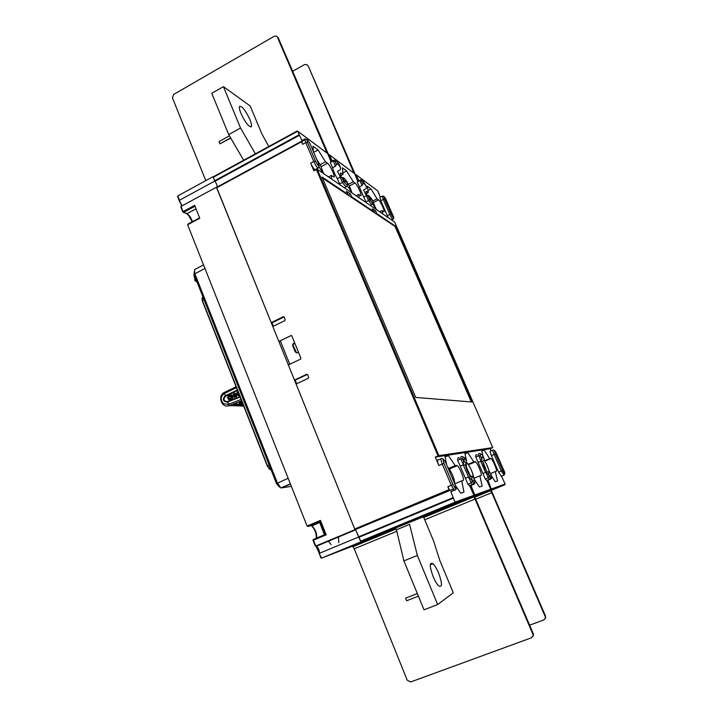 <?xml version="1.0" encoding="UTF-8"?>
<svg xmlns="http://www.w3.org/2000/svg" width="718" height="718" viewBox="0 0 718 718"><rect width="100%" height="100%" fill="white"/><g stroke="black" fill="none" stroke-linecap="round" stroke-linejoin="round"><path stroke-width="1.08" d="M294.739 343.069L293.797 343.527L293.088 345.421L296.606 352.96M298.455 352.197L297.117 352.834L295.852 352.206M289.785 364.259L280.298 340.835M294.622 342.791L293.797 343.527M295.349 352.116L292.594 345.331L293.303 343.428M471.304 401.945L395.035 226.448L322.454 178.019M423.467 516.772L361.037 541.83L355.67 529.83L360.822 541.91L321.52 558.137L319.223 553.515M296.678 383.735L295.215 380.136L294.47 380.064L306.712 374.302L307.609 374.661L308.686 377.309L308.381 378.242L296.067 384.022L354.737 529.004L355.67 529.83L316.476 546.183L315.292 545.985L313.048 540.367L313.416 539.415L313.057 540.358L315.292 545.985M294.47 380.064L288.349 364.941L300.546 359.135L300.896 358.183L291.831 335.925L290.943 335.575L291.472 335.557M420.47 501.559L420.649 502.717M395.833 528.304L383.789 533.187L383.574 532.657M383.789 533.187L395.797 528.224M435.296 457.106L438.869 455.625L492.763 447.601L490.161 448.732L435.296 457.106L438.869 465.533C437.208 461.18 437.047 459.323 438.402 459.951L440.879 458.892M491.094 450.868L490.161 448.732M280.944 342.432L279.984 340.987M273.396 326.232L272.023 322.831L271.233 322.642L283.269 316.728L284.149 317.078L285.208 319.672L284.849 320.623L272.804 326.519L278.835 341.436L291.095 335.602M271.233 322.642L216.603 187.317L301.479 141.347M330.989 161.703L327.74 153.625L297.701 131.232L299.478 135.28L214.924 181.286C216.567 183.682 217.312 185.585 217.177 187.003C217.294 185.477 216.486 183.494 214.754 181.062L213.228 176.825M214.924 181.286L213.174 176.852L297.27 130.954L297.701 131.232L213.237 177.319M477.084 454.889C476.007 454.189 475.576 454.88 475.792 456.98L478.134 462.401L481.06 461.171L481.922 459.367C481.536 457.285 481.778 456.54 482.658 457.106L484.21 458.91L482.622 455.239M485.565 472.444L480.916 461.818L483.815 460.597L484.372 459.296L482.711 455.454C481.051 453.498 480.279 453.632 480.414 455.867L478.718 455.742L481.06 461.171M486.553 472.435L488.563 471.591L488.985 475.181M478.134 462.401L482.936 473.539L485.871 472.309L488.231 477.766L489.55 479.157L491.408 477.578L490.879 479.005L487.962 480.216L491.462 489.631M482.936 473.539L485.287 478.996L488.231 477.766L489.344 476.546L490.762 477.775M475.792 456.98L478.718 455.742C478.493 453.65 478.915 452.95 479.983 453.659L481.042 454.072M491.408 477.578L491.552 475.89L490.699 473.925C491.058 476.653 490.322 476.86 488.482 474.553L485.871 472.309M360.221 179.985L357.232 182.022L363.694 197.01L366.395 195.619L368.316 196.454C369.842 198.814 370.892 199.954 371.475 199.873L371.628 198.635L369.985 198.778M330.738 161.837L330.307 162.474L332.578 167.77C333.251 170.767 334.803 174.393 337.227 178.638L340.126 177.122L342.226 178.037C344.021 180.765 345.259 182.04 345.932 181.842L346.085 180.577L344.299 180.837M451.828 491.256L450.796 491.668L455.032 502.16L473.961 495.294L469.734 485.898L473.252 484.381L474.481 482.397L474.912 483.376L474.176 484.183L471.017 485.494L473.171 490.995L472.345 491.336M366.377 195.628L363.541 189.929L366.198 188.556L366.431 186.626C364.87 184.176 363.793 183.018 363.209 183.144L362.043 185.531L359.35 186.931M362.653 181.017L360.777 179.823L359.924 180.622L362.043 185.531M340.386 177.032L337.478 171.27L340.332 169.771L340.547 167.662C338.699 164.817 337.433 163.524 336.751 163.785L335.468 166.235L332.578 167.77M336.383 161.568L334.364 160.141L333.197 160.94L335.468 166.235M465.426 458.569C463.55 456.46 462.643 456.621 462.706 459.062L463.631 461.216C463.37 458.317 464.277 458.147 466.332 460.696L465.3 458.308M466.332 460.696L466.628 464.16L463.505 465.479L468.504 476.985M469.357 477.102L471.753 476.106L472.049 480.136M474.733 482.649L474.957 480.782L473.584 477.596L471.753 476.106M474.957 480.782L474.912 483.376M474.042 478.646C474.356 481.634 473.476 481.877 471.421 479.391L472.345 481.554L471.125 482.891L472.911 484.578M299.478 135.28L301.964 140.557M318.28 167.994L315.238 169.61C314.125 169.466 312.599 167.321 310.661 163.174L313.874 170.749L317.23 169.251L394.658 222.033L492.763 447.601L394.658 222.033M382.398 196.104L379.921 197.378L380.702 200.591L388.187 217.617M380.307 197.181L377.847 190.988L355.886 174.573M377.847 190.988L355.931 174.645L358.838 180.703M363.694 197.01L366.431 202.79M357.77 181.259L354.683 173.72L329.149 154.63M354.683 173.72L329.185 154.711L332.246 161.029M337.227 178.638L340.179 184.894M320.147 164.655L325.496 161.81L318.074 149.963L313.012 146.239L313.362 151.534M325.496 161.81L327.525 163.264L321.161 166.639M331.662 179.087L331.321 175.452L333.96 176.996C335.503 176.547 330.002 164.817 327.525 163.264M319.043 166.962L323.378 173.442M341.454 177.301C340.476 174.779 340.197 173.325 340.619 172.939L343.069 174.429L342.333 167.815L346.632 170.983L353.274 181.762L354.997 183C357.169 184.338 362.357 195.538 360.885 195.709L358.713 194.39L359.171 197.845M352.152 193.052L348.652 187.434L347.045 186.33M372.687 201.085L377.058 198.841L371.053 188.96L367.356 186.24L368.289 192.541L366.252 191.257C365.839 191.58 366.144 193.016 367.167 195.583M377.058 198.841L378.539 199.909L373.378 202.548M382.694 213.883L382.156 210.598L383.977 211.729C385.342 211.729 380.441 201.067 378.539 199.909M372.552 203.957L376.663 209.764M491.552 488.922L505.095 484.004L501.514 476.124M492.853 450.123L490.511 451.119C489.829 450.985 490.125 452.475 491.39 455.598L498.597 472.202L501.442 476.151M459.493 458.102C458.12 457.133 457.519 457.851 457.689 460.274L467.939 484.219L469.734 485.898M474.329 495.959L474.876 494.962L473.171 490.995M474.876 494.962L490.78 489.2L486.876 480.557L489.811 479.337M485.287 478.996L486.876 480.557M446.587 464.672L444.981 456.163L448.427 455.634L455.212 465.659L457.24 465.641C459.888 467.454 464.95 480.396 463.038 480.521L461.71 480.889L463.981 492.108L460.741 493.185L455.32 485.305M474.365 479.4L479.427 486.983L482.155 486.077L479.875 475.846L480.997 475.531C482.658 475.451 477.703 463.155 475.469 461.8L468.289 464.474M465.444 464.654C466.099 468.549 467.75 472.552 470.389 476.671M468.145 464.277L473.853 461.862L467.768 452.636L464.869 453.085L466.601 461.252M473.853 461.862L475.011 461.629M483.017 456.145L481.706 450.482L484.174 450.096L489.694 458.649L491.013 458.56C492.916 459.592 497.709 471.241 496.246 471.295L495.285 471.564L497.556 480.97L495.232 481.742L491.668 476.276M487.172 472.175C484.794 468.396 483.259 464.717 482.559 461.127M354.737 529.004L449.082 489.613L449.8 490.43L447.852 486.723L451.299 485.278L454.234 490.232L450.796 491.668M449.082 489.613L447.852 486.723M305.069 138.879L305.482 139.301L301.748 141.338L302.673 144.327L301.587 141.778L216.665 187.784M305.482 139.301L301.587 141.778M448.813 468.369L455.212 465.659M428.888 498.875L428.431 498.238M429.202 498.75L428.736 498.104M467.768 452.636L465.022 453.812M474.015 478.296L479.875 475.846M455.122 483.654L461.71 480.889M490.556 473.539L495.285 471.564M484.542 460.821L489.694 458.649M484.174 450.096L481.841 451.084M505.095 484.004L504.7 484.821L491.283 490.349M489.227 485.574L489.972 485.269M490.78 489.2L490.34 490.08L474.589 496.578L469.976 485.799M488.563 471.591L490.349 473.099L491.659 476.133L491.579 478.224M355.248 175.004L355.931 174.645L355.096 174.653M327.74 153.625L297.656 131.143M329.948 158.615L330.693 158.22M328.449 155.106L329.185 154.711L328.297 154.747M356.658 178.261L357.331 177.911M357.232 182.022L359.924 180.622L361.612 180.927L362.976 184.086M368.316 196.454L369.698 199.64C371.664 202.35 372.795 203.14 373.091 202.009L372.328 204.109M369.698 199.64L368.531 200.555C370.291 203.086 371.52 204.289 372.211 204.163L370.057 205.267M365.83 201.946L368.531 200.555L366.395 195.619M363.299 181.277L366.431 186.626L363.299 181.241M330.307 162.474L333.197 160.94L335.046 161.281L336.5 164.691M342.226 178.037L343.698 181.466C345.923 184.463 347.243 185.388 347.674 184.248L346.821 186.474M343.698 181.466L342.405 182.453C344.514 185.415 345.977 186.761 346.785 186.492L344.371 187.748M339.506 183.97L342.405 182.453L340.126 177.122M340.547 167.662L339.031 164.189M304.962 138.924L301.883 140.602M278.835 341.436L290.943 335.575M295.215 380.136L307.421 374.392M284.059 316.916L283.269 316.728M272.023 322.831L284.032 316.925M328.503 176.942L331.321 175.452M348.427 184.293L353.274 181.762M340.844 175.605L343.069 174.429M356.092 195.745L358.713 194.39M346.632 170.983L342.908 172.939M379.705 211.846L382.156 210.598M366.413 193.51L368.289 192.541M371.053 188.96L367.993 190.539M318.074 149.963L313.694 152.315M351.658 196.831L373.459 211.424L372.292 208.705L375.658 210.975L376.824 213.668L395.537 226.197L471.968 401.999L415.713 397.431L322.005 176.978L347.727 194.192L346.471 191.257L350.411 193.923L351.658 196.831L351.084 197.127M395.537 226.197L395.035 226.448M373.459 211.424L372.92 211.693M376.824 213.668L376.286 213.937M347.727 194.192L347.144 194.497M373.495 212.079L375.658 210.975M350.411 193.923L348.095 195.125M453.237 488.994L449.8 490.43M360.544 541.21L455.032 502.16L454.799 503.103L361.037 541.83M473.961 495.294L473.476 496.255L423.512 516.879M448.427 455.634L445.142 457.034M467.939 484.219L471.125 482.891L468.576 476.958L465.399 478.287M457.689 460.274L460.857 458.928L463.379 464.824L460.211 466.17M471.421 479.391L468.576 476.958M463.631 461.216L463.379 464.824M462.706 459.062L460.857 458.928C460.669 456.513 461.252 455.795 462.616 456.774L463.379 457.088M187.622 224.761L187.936 224.079L199.783 218.254L187.622 224.761L307.098 526.052L308.246 526.393L320.291 521.286L320.416 520.397L326.187 534.838L313.443 540.187L315.767 546.03L355.006 529.651L216.432 187.218L181.044 206.398L181.008 207.412M192.505 221.638C191.024 217.689 189.184 215.05 187.003 213.713L183.646 212.331L194.614 206.425L194.641 205.357L199.783 218.254M355.006 529.651L453.866 488.85M365.121 540.25L360.822 541.91M360.005 527.631L359.718 526.931M382.595 532.101L382.882 532.801M382.936 532.927L383.143 533.429L366.727 540.205L366.512 539.676M352.996 545.994L383.143 533.429M365.13 540.268L347.835 547.412L366.727 540.205M346.175 548.615L321.52 558.137L319.223 553.506M319.232 553.461C318.801 550.392 317.886 547.96 316.476 546.183C318.334 547.906 319.366 550.257 319.573 553.228L358.812 536.947M194.641 205.357L183.099 211.586L183.368 212.402L181.044 206.398M181.914 205.922L179.132 200.421M212.986 176.709L177.777 195.924L179.5 200.25L214.754 181.062M177.777 195.924L181.735 206.021C181.833 205.151 180.981 203.293 179.168 200.457M325.577 534.497L326.187 534.838M203.553 264.915L194.668 269.528L194.614 273.109L277.372 483.035L280.935 487.953L291.364 486.373M194.237 271.691L194.183 274.689L276.511 483.591L279.446 487.1M194.955 280.801L194.12 274.536M196.741 281.761L194.937 280.738L194.174 274.671L194.847 273.755L204.971 268.505M307.331 65.123L308.318 66.209L353.166 171.288L352.179 171.799M307.519 65.464L306.721 64.539L304.585 64.575L292.603 71.342M353.606 172.867L353.166 171.288M354.827 174.025L357.914 181.187M308.318 66.209L355.024 173.927M277.22 36.797L278.342 38.036L276.556 36.178L274.276 36.241L173.621 94.48L172.428 97.828L205.806 180.622M277.417 37.165L326.134 151.022L325.075 151.588M230.765 138.116L219.932 143.824L219.026 141.617L229.437 135.828M326.564 152.701L326.134 151.022M328 154.065L331.213 161.577M278.342 38.036L328.234 153.939M230.64 137.892L219.932 143.824M396.803 531.266L354.243 548.794L407.214 680.197L410.75 681.947L531.365 637.817L533.043 635.816L533.223 633.572L474.598 496.596M533.223 633.572L533.429 635.268L532.783 636.57M354.243 548.794L352.96 546.748L396.103 528.951M353.094 545.949L353.346 546.586M423.782 517.525L474.077 496.784L473.727 495.967M532.846 634.12L475.047 499.046L424.715 519.769M417.32 593.526L405.562 598.166L406.63 600.769L418.406 596.173M417.329 593.562L405.562 598.166M475.047 499.046L473.817 496.883M529.633 625.19L543.84 619.939L545.384 618.09L545.518 616.071L487.028 480.495M545.518 616.071L545.133 618.808M475.092 497.071L490.87 490.574L490.547 489.82M545.195 616.538L491.767 492.647L475.738 499.243M491.767 492.647L490.654 490.654M240.036 405.912L243.797 406.289M240.18 397.099L227.238 402.044C222.993 401.506 222.266 399.45 225.057 395.887L237.38 389.982M224.294 392.45C217.051 395.95 221.772 408.713 229.195 405.607L227.391 401.541L240.027 396.704M228.306 404.369L241.122 399.477M236.473 387.675L224.402 393.464C220.507 396.533 220.202 399.944 223.477 403.687L228.261 404.387L229.186 405.607M236.114 386.778L224.501 392.342L225.434 396.345C223.056 399.379 223.675 401.12 227.283 401.586L227.391 401.541M241.661 400.859L229.248 405.589L243.698 406.02M233.727 404.826L235.935 404.001L242.998 404.243M239.166 402.753L242.092 401.954M243.088 404.476L236.007 404.243L233.781 404.952L234.203 405.257M243.519 405.58L234.239 405.212L235.791 404.719L243.276 404.961M242.19 402.188L239.632 403.184M242.63 403.328L239.668 403.139L242.379 402.681M226.349 401.748C223.486 400.464 223.199 398.669 225.479 396.354L237.604 390.556L225.533 396.3M234.499 394.424L233.889 393.724L234.499 394.424L233.754 394.855M235.226 393.276L237.541 394.532M237.927 392.261L239.085 395.501L238.277 395.86M237.748 392.19L236.949 392.405L237.577 394.649L234.535 393.455L235.594 396.866L236.671 396.56L235.98 394.649M238.672 395.833L235.675 394.478L236.581 396.731L235.782 396.955M230.146 395.501L231.151 396.363L230.397 396.794M229.213 398.777L228.405 397.198L229.895 396.363L228.665 397.216L229.338 398.921M231.241 397.332L231.681 397.844L231.133 399.073L229.087 399.791M231.734 394.783L230.819 395.196L231.977 398.436L232.946 398.293L232.542 396.749L233.933 396.139M232.838 397.575L232.946 398.293L232.264 398.508M232.255 395.932L231.887 394.882M234.615 395.044L235.441 397.054L234.481 395.088L232.04 396.031L231.636 394.864M232.542 396.749L233.889 396.031L234.391 397.413L235.441 397.054M235.19 397.036L234.589 397.467M234.14 393.742L233.224 394.128L233.61 394.846L234.248 394.406M237.676 392.243L239.085 395.501M229.895 396.363L230.9 396.354L229.652 395.555L228.046 396.246L227.615 397.619L228.109 399.02L229.356 399.711L230.873 399.064L231.429 397.835L231.07 397.278L230.397 398.463L228.961 398.759M238.134 391.902L238.403 392.584M232.587 397.557L232.291 396.74M268.765 146.517L261.621 133.36L250.196 105.986L223.424 86.645L240.539 128.037L255.393 153.814M249.918 119.574C251.426 123.299 251.883 125.677 251.282 126.691C248.751 126.951 245.314 122.518 240.952 113.381C239.498 109.773 239.031 107.431 239.561 106.372C242.074 105.968 245.529 110.375 249.918 119.574M223.424 86.645L211.756 93.313L228.728 134.607L243.626 160.231M240.539 128.037L228.728 134.607M417.355 555.472L409.592 524.364L396.444 529.785L403.902 560.884L424.015 609.815L437.666 604.556L417.355 555.472L403.902 560.884M423.423 516.664L433.735 541.372L439.829 560.516L453.291 592.79L437.666 604.556M417.616 502.753L418.047 503.803M438.626 573.099C436.679 568.557 434.767 565.407 432.873 563.657C429.373 562.023 429.454 566.322 433.116 576.554C435 580.997 436.876 584.111 438.743 585.924C442.387 587.728 442.351 583.456 438.626 573.099M292.594 345.331L293.088 345.421M480.414 455.867L481.922 459.367M488.482 474.553L489.344 476.546M373.091 202.009L371.727 198.859L373.091 202.009M347.674 184.248L346.211 180.846M472.345 481.554L473.961 482.882M362.267 180.514L361.612 180.927M335.871 160.931L335.046 161.281M339.102 164.287L337.074 161.819M456.576 465.381L448.983 468.594M490.672 458.443L484.659 460.983M491.327 489.712L504.7 484.821M474.643 495.824L490.34 490.08M454.799 503.103L473.476 496.255M498.597 472.202L501.335 471.062L504.162 475.083M491.39 455.598L494.119 454.449L501.335 471.062L502.627 470.55C504.871 474.706 505.248 474.589 503.776 470.218L496.605 453.731C494.361 449.567 493.966 449.639 495.411 453.947L494.119 454.449C492.844 451.326 492.548 449.836 493.212 449.971L494.819 450.671M495.411 453.947L502.627 470.55M386.347 200.34L392.899 215.391L386.347 200.34C384.067 196.041 383.466 195.592 384.534 199.012L391.122 214.143C393.401 218.452 393.994 218.864 392.89 215.382L392.934 215.481C393.913 217.078 393.931 218.389 392.979 219.394L393.033 219.367M496.614 453.74L503.776 470.227C505.104 472.659 505.104 474.32 503.785 475.181L501.047 476.321M391.122 214.143L389.802 214.449C391.184 217.428 392.243 219.08 392.979 219.394L391.714 220.031M386.356 200.349C385.144 197.324 383.834 195.906 382.434 196.086L383.224 199.308L389.802 214.449L387.271 215.732M384.534 199.012L380.702 200.591M333.592 160.32L330.63 161.891M299.191 134.733L214.628 180.765M438.869 465.533L442.288 464.079L451.299 485.278L452.986 484.614C455.93 489.882 456.549 489.703 454.853 484.085L445.914 463.083C442.979 457.806 442.333 457.922 443.984 463.442L452.986 484.614M438.025 455.939L316.369 169.421M310.661 163.174L313.775 161.514C315.723 165.661 317.239 167.815 318.334 167.967C319.232 166.549 319.447 165.652 318.998 165.293M302.673 144.327L305.769 142.649L313.775 161.514L315.498 161.173C318.496 166.675 319.429 167.33 318.298 163.139L318.379 163.336M307.403 374.383L306.712 374.302M354.997 183L349.298 185.971M341.221 173.101L340.422 173.523M366.701 191.401L366.063 191.733M368.379 196.552C368.505 195.413 369.375 196.023 371 198.383C369.097 195.754 367.867 194.749 367.311 195.368L367.113 195.458M375.667 208.139L373.028 201.866M351.766 192.442C349.451 184.239 343.635 176.009 342.306 177.759L342.1 177.867M351.739 192.397L348.813 185.02C346.318 180.415 344.595 178.235 343.635 178.486L343.545 179.922M323.594 173.585L320.434 165.185L316.809 159.468M438.869 455.625L317.23 169.251M304.836 139.66L305.769 142.649L307.483 142.335L315.498 161.173M318.298 163.139L310.347 144.435C307.358 138.933 306.398 138.233 307.483 142.335M443.141 459.062L441.785 458.497C440.448 457.86 440.619 459.726 442.288 464.079L443.984 463.442M454.234 490.232L455.212 490.179M355.204 529.633L449.513 490.268M453.157 497.592L358.812 536.732M453.327 498.157L358.955 537.288M484.165 460.328L486.364 463.882L489.631 472.094M486.759 471.564L482.667 461.082M473.943 478.368C472.812 472.632 470.577 467.571 467.23 463.191L467.023 463.002M465.919 464.456L466.888 468.289L470.658 476.564M454.988 484.426L453.982 478.924C451.972 473.261 449.836 469.285 447.583 466.996M463.577 460.714L466.628 464.16M307.098 526.052L320.416 520.397M310.759 525.675L308.246 526.393M186.33 213.623L186.725 213.784C188.717 215.113 190.53 217.787 192.164 221.817L188.834 215.759M195.664 209.046L186.725 213.784L182.776 211.855L180.999 207.403M319.304 553.399L316.001 546.003M316.557 538.096C316.476 533.223 314.753 529.067 311.415 525.639M346.211 548.597L352.798 546.075M338.456 536.561L338.788 542.727M331.169 544.576L328.072 540.896M324.41 534.802L319.501 521.995M319.42 521.654L319.241 520.9M325.254 534.443L320.363 521.627M320.282 521.295L320.102 520.532M316.584 538.087C317.087 533.6 315.525 529.507 311.89 525.827L310.912 525.639L320.425 521.6M325.496 534.345L313.416 539.415M269.528 469.195L267.284 465.946L202.341 300.995L201.982 298.284M270.246 469.536L267.491 465.803L202.512 300.779L204.136 299.945M267.284 465.946L202.314 300.914L202.44 297.476L203.041 297.171M270.865 469.267L270.264 469.545L267.276 465.91L269.196 465.031M276.511 483.591L288.151 478.278M290.476 484.129L281.142 487.863M196.786 281.312L195.143 280.621L194.219 276.215L194.686 275.972M224.554 392.315L224.447 393.446M235.791 404.719L235.935 404.001M241.23 402.645L241.374 401.927M225.057 395.887L225.479 396.354M227.238 402.044L227.283 401.586M481.751 457.492L482.658 457.106M469.186 485.512L473.252 484.381M474.481 482.397L473.961 482.622M468.477 464.752L475.469 461.8M457.24 465.641L449.28 469.016M491.013 458.56L484.794 461.18M491.579 489.452L505.05 484.524M474.903 495.537L490.726 489.757M474.804 495.707L474.311 495.914M486.616 480.378L490.026 479.22M496.605 453.731L496.111 452.681M328.279 154.711L328.736 154.46M338.546 163.533L337.083 161.792M213.174 176.852L297.27 130.954M301.488 141.311L216.603 187.317M284.014 316.871L283.35 316.701M373.019 201.839L375.685 208.175M323.477 172.867L323.612 173.603M307.878 140.189L305.033 138.897M450.814 491.686L454.252 490.25C456.334 489.829 456.756 488.357 455.499 485.844M355.132 529.606L449.45 490.232M454.997 502.941L360.921 541.794M455.068 502.788L473.898 495.905M489.667 472.13L487.055 465.264M474.06 478.691L471.87 471.268M446.147 490.834L441.444 493.634M453.695 478.071L455.158 484.865M463.756 461.692C463.873 459.852 464.016 459.628 464.178 461.019M199.209 218.048L187.936 224.079M307.914 526.473L320.228 521.241M321.036 558.083L319.25 553.569M182.776 211.855L180.792 206.865M179.114 200.367L177.534 196.391M344.317 549.324L343.707 549.575M316.36 538.177C316.441 533.528 314.951 529.408 311.89 525.827L320.641 522.121M313.174 539.595L313.057 540.358M194.013 274.24L194.614 273.109M276.744 484.138L277.704 483.815M280.935 487.953L290.35 483.815M202.314 300.914L202.44 297.476M194.937 280.738L196.705 281.707M194.004 276.277L194.084 274.429M533.043 635.816L533.429 635.268M545.384 618.09L545.707 617.624M234.239 405.212L233.781 404.952M239.668 403.139L239.22 402.879M251.282 126.691L250.815 126.951M432.873 563.657L430.297 564.68"/></g></svg>
